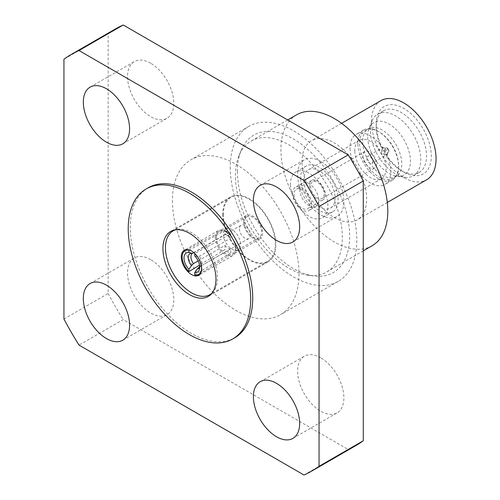 <?xml version="1.0" encoding="UTF-8"?>
<svg xmlns="http://www.w3.org/2000/svg" width="500" height="500" viewBox="0 0 500 500"><rect width="100%" height="100%" fill="white"/><g stroke="black" fill="none" stroke-linecap="round" stroke-linejoin="round"><path stroke-width="0.38" stroke-dasharray="2.5 1.88" d="M290.487 184.794A26.456 15.275 -120 0 0 302.337 210.963A26.456 15.275 -120 0 0 322.413 217.731A26.456 15.275 -120 0 0 322.413 187.181A26.456 15.275 -120 0 0 295.956 171.906A26.456 15.275 -120 0 0 290.487 184.794M299.662 189.319A13.469 7.775 -120 0 0 305.544 202.875A13.469 7.775 -120 0 0 315.919 206.481A13.469 7.775 -120 0 0 315.919 190.931A13.469 7.775 -120 0 0 302.45 183.15A13.469 7.775 -120 0 0 299.662 189.319M222.787 214.062A37.519 21.662 -120 0 0 239.169 251.825A37.519 21.662 -120 0 0 268.081 261.875A37.519 21.662 -120 0 0 268.081 218.55A37.519 21.662 -120 0 0 230.556 196.887A37.519 21.662 -120 0 0 222.787 214.062M223.3 214.356A36.8 21.244 -120 0 0 239.363 251.388A36.8 21.244 -120 0 0 267.719 261.25A36.8 21.244 -120 0 0 267.719 218.756A36.8 21.244 -120 0 0 230.919 197.512A36.8 21.244 -120 0 0 223.3 214.356M243.538 221.719A13.469 7.775 -120 0 0 249.419 235.275A13.469 7.775 -120 0 0 259.794 238.881A13.469 7.775 -120 0 0 259.794 223.331A13.469 7.775 -120 0 0 246.325 215.556A13.469 7.775 -120 0 0 243.538 221.719M216.394 237.394A13.469 7.775 -120 0 0 222.275 250.944A13.469 7.775 -120 0 0 232.65 254.556A13.469 7.775 -120 0 0 232.65 239A13.469 7.775 -120 0 0 219.181 231.225A13.469 7.775 -120 0 0 216.394 237.394M292.519 193.444A13.469 7.775 60 0 1 295.306 187.275A13.469 7.775 60 0 1 308.775 195.05A13.469 7.775 60 0 1 308.775 210.606A13.469 7.775 60 0 1 298.4 207A13.469 7.775 60 0 1 292.519 193.444M212.019 293.087A36.8 21.244 -120 0 0 209.894 252.144A36.8 21.244 -120 0 0 175.5 229.831M215.306 237.237A14.431 8.331 -120 0 0 221.606 251.756A14.431 8.331 -120 0 0 232.725 255.625A14.431 8.331 -120 0 0 232.725 238.962A14.431 8.331 -120 0 0 218.294 230.631A14.431 8.331 -120 0 0 215.306 237.237M188.944 250.212L225 230.662L225 234.756L193.906 252.706M198.162 260.9L225 245.406L225 249.5L199.488 265.125M225 230.662A12.237 7.069 60 0 1 230.781 234L194.725 253.556M230.781 234L230.781 238.1A7.694 4.444 -120 0 0 225 234.756M194.725 255.844L197.219 256.613L199.275 256.288L230.781 238.1M225 245.406A7.694 4.444 -120 0 0 230.781 248.744L230.781 252.844A12.237 7.069 60 0 1 225 249.5M194.725 274.925L230.781 252.844M230.781 248.744L199.65 266.719M223.438 234.469A12.075 6.969 -120 0 0 228.706 246.619A12.075 6.969 -120 0 0 238.006 249.85A12.075 6.969 -120 0 0 238.131 249.781A12.075 6.969 -120 0 0 238.006 235.912A12.075 6.969 -120 0 0 226.062 228.869A12.075 6.969 -120 0 0 225.938 228.938A12.075 6.969 -120 0 0 223.438 234.469M387.419 148.863A0.963 0.556 -120 0 0 388.1 150.044A0.963 0.556 -120 0 0 388.781 149.65A0.963 0.556 -120 0 0 388.1 148.469A0.963 0.556 -120 0 0 387.419 148.863M366.775 158.15A4.188 2.419 -120 0 0 368.6 162.362A4.188 2.419 -120 0 0 371.825 163.487A4.188 2.419 -120 0 0 371.825 158.65A4.188 2.419 -120 0 0 367.638 156.237A4.188 2.419 -120 0 0 366.775 158.15M362.931 155.931A9.619 5.556 -120 0 0 367.125 165.613A9.619 5.556 -120 0 0 374.544 168.194A9.619 5.556 -120 0 0 374.544 157.081A9.619 5.556 -120 0 0 364.919 151.531A9.619 5.556 -120 0 0 362.931 155.931M310.544 186.175A9.619 5.556 -120 0 0 314.744 195.856A9.619 5.556 -120 0 0 322.156 198.438A9.619 5.556 -120 0 0 322.156 187.325A9.619 5.556 -120 0 0 312.538 181.769A9.619 5.556 -120 0 0 310.544 186.175M309.356 185.487A11.306 6.525 -120 0 0 314.288 196.863A11.306 6.525 -120 0 0 323 199.894A11.306 6.525 -120 0 0 323 186.838A11.306 6.525 -120 0 0 311.694 180.312A11.306 6.525 -120 0 0 309.356 185.487M294.05 194.325A11.306 6.525 -120 0 0 298.981 205.7A11.306 6.525 -120 0 0 307.694 208.731A11.306 6.525 -120 0 0 307.694 195.675A11.306 6.525 -120 0 0 296.388 189.15A11.306 6.525 -120 0 0 294.05 194.325M244.525 222.288A12.075 6.969 -120 0 0 249.794 234.444A12.075 6.969 -120 0 0 259.1 237.675A12.075 6.969 -120 0 0 259.1 223.731A12.075 6.969 -120 0 0 247.025 216.762A12.075 6.969 -120 0 0 244.525 222.288M239.456 228.794A7.694 4.444 -120 0 0 242.812 236.537A7.694 4.444 -120 0 0 248.744 238.6A7.694 4.444 -120 0 0 248.744 229.713A7.694 4.444 -120 0 0 241.05 225.269A7.694 4.444 -120 0 0 239.456 228.794M235.481 177.906A75.569 43.631 -120 0 0 307.95 275.188A75.569 43.631 -120 0 0 326.669 271.981A75.569 43.631 -120 0 0 326.669 184.725A75.569 43.631 -120 0 0 251.1 141.094A75.569 43.631 -120 0 0 238.962 155.7A75.569 43.631 -120 0 0 235.45 175.688A75.569 43.631 -120 0 0 235.481 177.906M296.569 114.838A75.569 43.631 -120 0 0 280.956 151.656A75.569 43.631 -120 0 0 314.794 226.406A75.569 43.631 -120 0 0 372.144 245.731M300.694 178.9A26.456 15.275 -120 0 0 312.538 205.075A26.456 15.275 -120 0 0 332.619 211.838A26.456 15.275 -120 0 0 332.619 181.287A26.456 15.275 -120 0 0 306.163 166.012A26.456 15.275 -120 0 0 300.694 178.9M303.75 180.544A22.125 12.775 -120 0 0 313.663 202.431A22.125 12.775 -120 0 0 330.456 208.088A22.125 12.775 -120 0 0 330.456 182.537A22.125 12.775 -120 0 0 308.325 169.762A22.125 12.775 -120 0 0 303.75 180.544M354.775 151.088A22.125 12.775 -120 0 0 364.681 172.975A22.125 12.775 -120 0 0 381.475 178.631A22.125 12.775 -120 0 0 381.475 153.081A22.125 12.775 -120 0 0 359.35 140.306A22.125 12.775 -120 0 0 354.775 151.088M350.019 148.537A28.863 16.663 -120 0 0 362.938 177.081A28.863 16.663 -120 0 0 384.844 184.462A28.863 16.663 -120 0 0 384.844 151.137A28.863 16.663 -120 0 0 355.981 134.475A28.863 16.663 -120 0 0 350.019 148.537M357.837 144.019A28.863 16.663 -120 0 0 370.763 172.569A28.863 16.663 -120 0 0 392.669 179.95A28.863 16.663 -120 0 0 398.644 166.731A28.863 16.663 -120 0 0 378.237 131.387A28.863 16.663 -120 0 0 363.806 129.956A28.863 16.663 -120 0 0 357.837 144.019M359.538 143.981A27.662 15.969 -120 0 0 371.925 171.344A27.662 15.969 -120 0 0 392.912 178.412A27.662 15.969 -120 0 0 398.644 165.75A27.662 15.969 -120 0 0 379.087 131.875A27.662 15.969 -120 0 0 365.256 130.506A27.662 15.969 -120 0 0 359.538 143.981M370.425 131.45A35.594 20.55 -120 0 0 404.562 177.275A35.594 20.55 -120 0 0 413.381 175.763A35.594 20.55 -120 0 0 413.381 134.662A35.594 20.55 -120 0 0 377.781 114.106A35.594 20.55 -120 0 0 372.069 120.988A35.594 20.55 -120 0 0 370.425 131.45M376.213 128.112A35.594 20.55 -120 0 0 401.362 170.662A35.594 20.55 -120 0 0 419.162 172.425A35.594 20.55 -120 0 0 419.162 131.319A35.594 20.55 -120 0 0 383.569 110.769A35.594 20.55 -120 0 0 376.194 127.062A35.594 20.55 -120 0 0 376.213 128.112M376.213 125.463A38.963 22.494 -120 0 0 403.744 172.037A38.963 22.494 -120 0 0 431.3 156.131A38.963 22.494 -120 0 0 403.744 108.406A38.963 22.494 -120 0 0 376.194 124.319A38.963 22.494 -120 0 0 376.213 125.463M380.894 100.644A45.7 26.381 -120 0 0 371.45 122.912A45.7 26.381 -120 0 0 391.912 168.113A45.7 26.381 -120 0 0 426.594 179.8M302.062 162.975A45.7 26.381 -120 0 0 322.525 208.175A45.7 26.381 -120 0 0 357.206 219.862A45.7 26.381 -120 0 0 357.206 167.094A45.7 26.381 -120 0 0 311.506 140.706A45.7 26.381 -120 0 0 302.062 162.975M150.675 259.625A32.713 18.887 -120 0 0 134.325 258.006A32.713 18.887 -120 0 0 134.325 295.775A32.713 18.887 -120 0 0 167.031 314.662A32.713 18.887 -120 0 0 172.044 288.45A32.713 18.887 -120 0 0 150.675 259.625M320.75 357.812A32.713 18.887 -120 0 0 304.394 356.194A32.713 18.887 -120 0 0 304.394 393.963A32.713 18.887 -120 0 0 337.106 412.85A32.713 18.887 -120 0 0 342.119 386.637A32.713 18.887 -120 0 0 320.75 357.812M150.675 63.238A32.713 18.887 -120 0 0 134.325 61.619A32.713 18.887 -120 0 0 134.325 99.388A32.713 18.887 -120 0 0 167.031 118.275A32.713 18.887 -120 0 0 172.044 92.062A32.713 18.887 -120 0 0 150.675 63.238M320.75 161.431A32.713 18.887 -120 0 0 304.394 159.812A32.713 18.887 -120 0 0 304.394 197.581A32.713 18.887 -120 0 0 337.106 216.469A32.713 18.887 -120 0 0 342.119 190.256A32.713 18.887 -120 0 0 320.75 161.431M63.938 319.019L108.156 293.488L108.156 33.694L63.938 59.225M303.988 475L348.206 449.469L123.219 319.575L79 345.106M115.456 28.938A240.519 138.863 -120 0 0 108.156 33.694M348.206 449.469A240.519 138.863 -120 0 0 355.975 445.531M108.156 293.488A240.519 138.863 -120 0 0 123.219 319.575M172.444 200.706A89.475 51.656 -120 0 0 211.5 290.75A89.475 51.656 -120 0 0 280.45 314.719A89.475 51.656 -120 0 0 280.45 211.406A89.475 51.656 -120 0 0 190.975 159.75A89.475 51.656 -120 0 0 172.444 200.706M148.2 187.775A86.587 49.994 -120 0 0 130.269 227.419A86.587 49.994 -120 0 0 168.062 314.556A86.587 49.994 -120 0 0 234.788 337.75M237.413 171.45A79.369 45.825 -120 0 0 313.562 275.95A79.369 45.825 -120 0 0 333.225 180.938A79.369 45.825 -120 0 0 241.106 150.456A79.369 45.825 -120 0 0 237.413 171.45M230.269 167.325A89.475 51.656 -120 0 0 269.325 257.369A89.475 51.656 -120 0 0 338.275 281.337A89.475 51.656 -120 0 0 338.275 178.019A89.475 51.656 -120 0 0 248.8 126.363A89.475 51.656 -120 0 0 230.269 167.325M193.494 252.95A7.694 4.444 -120 0 0 192.537 253.275A7.694 4.444 -120 0 0 192.431 253.344M384.856 148.863A2.775 1.6 -120 0 0 386.819 152.262A2.775 1.6 -120 0 0 388.781 151.131A2.775 1.6 -120 0 0 386.819 147.731A2.775 1.6 -120 0 0 384.856 148.863M384.412 147.969A4.188 2.419 -120 0 0 382.319 147.762A4.188 2.419 -120 0 0 381.45 149.675A4.188 2.419 -120 0 0 383.281 153.887A4.188 2.419 -120 0 0 386.506 155.013A4.188 2.419 -120 0 0 387.144 151.656A4.188 2.419 -120 0 0 384.412 147.969M199.644 267.625A8.612 4.969 -120 0 0 200.194 266.394A8.612 4.969 -120 0 0 197.219 256.613M199.656 266.85A7.694 4.444 -120 0 0 200.238 266.606A7.694 4.444 -120 0 0 199.275 256.288M362.669 142.175A27.662 15.969 -120 0 0 375.056 169.537A27.662 15.969 -120 0 0 396.044 176.606A27.662 15.969 -120 0 0 400.15 153.994A27.662 15.969 -120 0 0 381.519 129.681A27.662 15.969 -120 0 0 368.387 128.7A27.662 15.969 -120 0 0 362.669 142.175M367.65 137.269A30.238 17.456 -120 0 0 396.65 176.194A30.238 17.456 -120 0 0 409.975 155.912A30.238 17.456 -120 0 0 388.256 123.612A30.238 17.456 -120 0 0 369.044 128.381A30.238 17.456 -120 0 0 367.65 137.269M246.325 215.556L219.181 231.225M259.794 238.881L232.65 254.556M302.45 183.15L295.306 187.275M315.919 206.481L308.775 210.606M230.919 197.512L174.719 229.963M267.719 261.25L211.513 293.7M218.294 230.631L184.281 250.269M232.725 255.625L198.713 275.262M226.062 228.869L187.05 249.594M238.131 249.781L200.681 273.2M241.05 225.269L192.319 253.363M388.1 148.469L386.819 147.731L382.319 147.762L367.638 156.237M388.781 149.65L388.781 151.131C389.625 150.381 386.987 155.756 386.506 155.013L371.825 163.487M364.919 151.531L312.538 181.769M374.544 168.194L322.156 198.438M311.694 180.312L296.388 189.15M323 199.894L307.694 208.731M247.025 216.762L225.938 228.938M259.1 237.675L238.006 249.85M248.744 238.6L200.194 266.394L199.375 269.337M287.7 119.963L251.1 141.094M363.269 250.856L326.669 271.981M306.163 166.012L295.956 171.906M332.619 211.838L322.413 217.731M359.35 140.306L308.325 169.762M381.475 178.631L330.456 208.088M363.806 129.956L355.981 134.475M392.669 179.95L384.844 184.462M379.087 131.875L378.237 131.387M398.644 165.75L398.644 166.731M372.069 120.988L369.044 128.381L365.256 130.506M404.562 177.275L396.65 176.194L392.912 178.412M383.569 110.769L377.781 114.106M419.162 172.425L413.381 175.763M401.362 170.662L403.744 172.037M376.194 127.062L376.194 124.319M341.6 123.331L311.506 140.706M387.3 202.488L357.206 219.862M122.812 340.188L167.031 314.662M90.106 283.531L134.325 258.006M292.887 438.381L337.106 412.85M260.175 381.725L304.394 356.194M122.812 143.806L167.031 118.275M90.106 87.15L134.325 61.619M292.887 241.994L337.106 216.469M260.175 185.338L304.394 159.812M307.95 275.188L313.562 275.95M238.962 155.7L241.106 150.456M248.8 126.363L190.975 159.75M338.275 281.337L280.45 314.719M230.556 196.887L170.694 231.45M268.081 261.875L208.212 296.438"/><path stroke-width="0.75" d="M175.5 229.831A36.8 21.244 -120 0 0 173.094 230.894A36.8 21.244 -120 0 0 165.475 247.744A36.8 21.244 -120 0 0 181.537 284.775A36.8 21.244 -120 0 0 209.894 294.631A36.8 21.244 -120 0 0 212.019 293.087M181.287 256.875A14.431 8.331 -120 0 0 187.587 271.394A14.431 8.331 -120 0 0 198.713 275.262A14.431 8.331 -120 0 0 198.713 258.6A14.431 8.331 -120 0 0 184.281 250.269A14.431 8.331 -120 0 0 181.287 256.875M193.906 252.706L192.237 253.369L188.944 252.506L188.944 250.212L189.338 250M199.488 265.125L188.944 271.581L188.944 269.294L191.438 265.644L193.494 263.594L198.162 260.9M194.794 253.519L194.725 255.844A11.062 6.388 -120 0 1 199.375 269.337A11.062 6.388 -120 0 1 194.725 272.631L194.725 274.925A13.713 7.912 -120 0 0 198.825 274.356A13.713 7.912 -120 0 0 194.725 253.556M199.65 266.719L197.219 268.988L194.725 272.631M188.944 252.506A11.062 6.388 -120 0 0 184.013 258.05A11.062 6.388 -120 0 0 188.944 269.294M188.944 250.212A13.713 7.912 -120 0 0 185.119 250.619A13.713 7.912 -120 0 0 182.144 256.969A13.713 7.912 -120 0 0 188.944 271.581M363.269 250.856L372.144 245.731A75.569 43.631 -120 0 0 372.144 158.469A75.569 43.631 -120 0 0 296.569 114.838L287.7 119.963M387.3 202.488L426.594 179.8A45.7 26.381 -120 0 0 426.594 127.031A45.7 26.381 -120 0 0 380.894 100.644L341.6 123.331M106.456 285.156A32.713 18.887 60 0 1 127.825 313.981A32.713 18.887 60 0 1 122.812 340.188A32.713 18.887 60 0 1 90.1 321.306A32.713 18.887 60 0 1 90.106 283.531A32.713 18.887 60 0 1 106.456 285.156M276.531 383.344A32.713 18.887 60 0 1 297.9 412.169A32.713 18.887 60 0 1 292.887 438.381A32.713 18.887 60 0 1 260.175 419.494A32.713 18.887 60 0 1 260.175 381.725A32.713 18.887 60 0 1 276.531 383.344M106.456 88.769A32.713 18.887 60 0 1 127.825 117.594A32.713 18.887 60 0 1 122.812 143.806A32.713 18.887 60 0 1 90.1 124.919A32.713 18.887 60 0 1 90.106 87.15A32.713 18.887 60 0 1 106.456 88.769M276.531 186.962A32.713 18.887 60 0 1 297.9 215.787A32.713 18.887 60 0 1 292.887 241.994A32.713 18.887 60 0 1 260.175 223.113A32.713 18.887 60 0 1 260.175 185.338A32.713 18.887 60 0 1 276.531 186.962M79 50.531L123.219 25L348.206 154.894L303.988 180.425L79 50.531A240.519 138.863 -120 0 0 71.237 54.469A240.519 138.863 -120 0 0 63.938 59.225L63.938 319.019A240.519 138.863 -120 0 0 79 345.106L303.988 475A240.519 138.863 -120 0 0 311.756 471.062A240.519 138.863 -120 0 0 319.05 466.306L319.05 206.513L363.269 180.981L363.269 440.775L319.05 466.306M123.219 25A240.519 138.863 -120 0 0 115.456 28.938L71.237 54.469M363.269 180.981A240.519 138.863 -120 0 0 348.206 154.894M311.756 471.062L355.975 445.531A240.519 138.863 -120 0 0 363.269 440.775M319.05 206.513A240.519 138.863 -120 0 0 303.988 180.425M232.75 338.931L234.788 337.75A86.587 49.994 -120 0 0 234.788 237.769A86.587 49.994 -120 0 0 148.2 187.775L146.163 188.956A86.587 49.994 -120 0 0 128.225 228.594A86.587 49.994 -120 0 0 166.025 315.731A86.587 49.994 -120 0 0 232.75 338.931A86.587 49.994 -120 0 0 232.75 238.95A86.587 49.994 -120 0 0 146.163 188.956M162.925 248.625A37.519 21.662 -120 0 0 179.3 286.388A37.519 21.662 -120 0 0 208.212 296.438A37.519 21.662 -120 0 0 208.212 253.113A37.519 21.662 -120 0 0 170.694 231.45A37.519 21.662 -120 0 0 162.925 248.625M191.438 253.275A8.612 4.969 -120 0 0 188.238 257.613A8.612 4.969 -120 0 0 191.438 265.644M192.431 253.344A7.694 4.444 -120 0 0 190.944 256.8A7.694 4.444 -120 0 0 193.494 263.594M197.219 268.988A8.612 4.969 -120 0 0 199.644 267.625M199.275 266.931A7.694 4.444 -120 0 0 199.656 266.85M174.719 229.963L173.094 230.894M211.513 293.7L209.894 294.631M187.05 249.594L185.119 250.619M200.681 273.2L198.825 274.356"/></g></svg>

